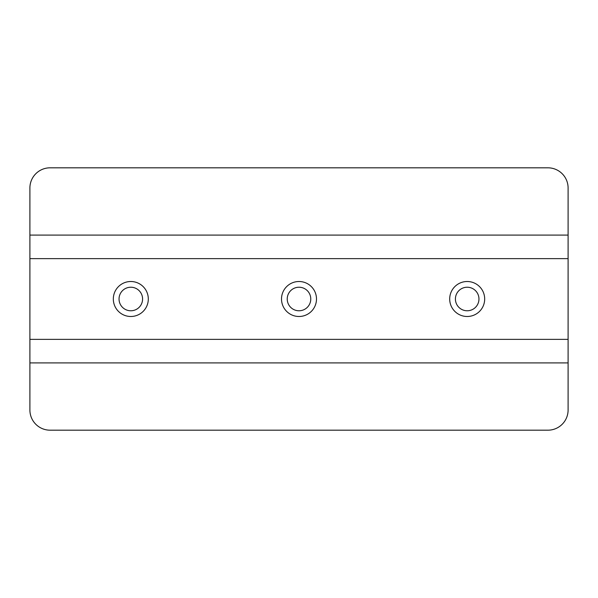 <?xml version="1.0" encoding="UTF-8"?>
<svg xmlns="http://www.w3.org/2000/svg" width="598" height="598" viewBox="0 0 598 598"><rect width="100%" height="100%" fill="white"/><g stroke="black" fill="none" stroke-linecap="round" stroke-linejoin="round"><path stroke-width="0.9" d="M478.961 299A11.773 11.773 0 0 1 467.188 310.773A11.773 11.773 0 0 1 455.414 299A11.773 11.773 0 0 1 467.188 287.227A11.773 11.773 0 0 1 478.961 299M142.586 299A11.773 11.773 0 0 1 130.812 310.773A11.773 11.773 0 0 1 119.039 299A11.773 11.773 0 0 1 130.812 287.227A11.773 11.773 0 0 1 142.586 299M148.304 299A17.491 17.491 0 0 1 130.812 316.492A17.491 17.491 0 0 1 113.321 299A17.491 17.491 0 0 1 130.812 281.509A17.491 17.491 0 0 1 148.304 299M484.679 299A17.491 17.491 0 0 1 467.188 316.492A17.491 17.491 0 0 1 449.696 299A17.491 17.491 0 0 1 467.188 281.509A17.491 17.491 0 0 1 484.679 299M310.773 299A11.773 11.773 0 0 1 299 310.773A11.773 11.773 0 0 1 287.227 299A11.773 11.773 0 0 1 299 287.227A11.773 11.773 0 0 1 310.773 299M316.492 299A17.491 17.491 0 0 1 299 316.492A17.491 17.491 0 0 1 281.509 299A17.491 17.491 0 0 1 299 281.509A17.491 17.491 0 0 1 316.492 299M29.9 410.004L29.9 187.996A20.183 20.183 0 0 1 50.083 167.814L547.918 167.814A20.183 20.183 0 0 1 568.1 187.996L568.1 410.004A20.183 20.183 0 0 1 547.918 430.186L50.083 430.186A20.183 20.183 0 0 1 29.9 410.004M568.1 339.365L29.9 339.365M568.1 258.635L29.9 258.635M568.1 235.089L29.9 235.089M568.1 362.911L29.9 362.911"/></g></svg>
